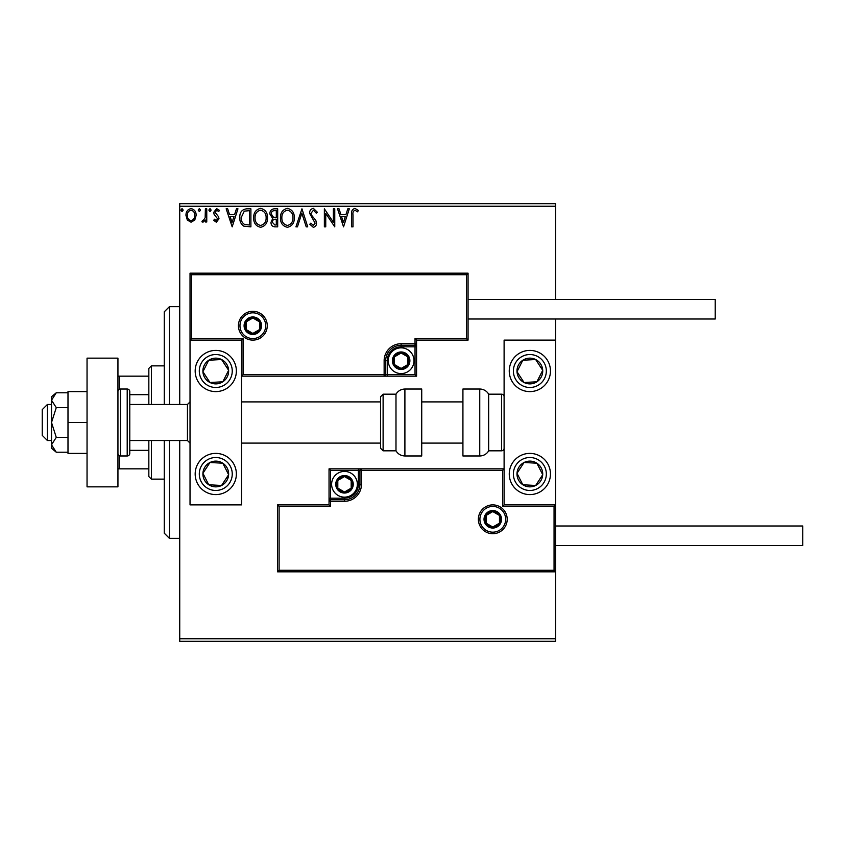 <?xml version="1.0" encoding="UTF-8"?>
<svg xmlns="http://www.w3.org/2000/svg" width="845" height="845" viewBox="0 0 845 845"><rect width="100%" height="100%" fill="white"/><g stroke="black" fill="none" stroke-linecap="round" stroke-linejoin="round"><path stroke-width="1.27" d="M555.598 641.334L179.731 641.334L179.731 638.757L555.598 638.757L555.598 641.334M194.783 220.038L191.044 222.214L187.315 220.049L185.963 215.369C185.932 211.63 187.622 209.37 191.044 208.588C194.466 209.37 196.167 211.63 196.135 215.369L194.783 220.038M206.761 208.821L206.761 221.992L205.377 221.992L205.377 220.049L202.958 222.214L201.902 221.77L202.568 220.365L203.191 220.598L205.155 217.767L205.377 208.821L206.761 208.821M216.362 222.214L213.69 220.344L214.503 219.214L216.278 220.598L217.619 218.834L214.144 214.429L213.69 212.391L216.616 208.588L219.468 210.373L218.675 211.588L216.774 210.204L215.074 212.327L218.559 216.732L219.003 218.76L216.362 222.214M246.698 208.821L250.891 208.821L250.891 226.84L243.867 226.185C240.941 224.157 239.589 221.295 239.8 217.598C239.589 212.401 241.892 209.475 246.698 208.821M277.688 208.821L277.688 226.84L275.143 226.84C272.396 226.703 271.013 225.214 270.991 222.372L272.682 218.538L269.83 213.933C269.851 210.954 271.266 209.254 274.086 208.821L277.688 208.821M301.95 208.821L307.728 226.84L306.217 226.84L301.834 213.172L297.451 226.84L295.94 226.84L301.95 208.821M333.374 208.821L334.757 208.821L334.757 226.84L325.747 213.405L325.747 226.84L324.364 226.84L324.364 208.821L333.374 222.224L333.374 208.821M353.009 214.852L353.009 226.84L351.626 226.84L351.626 214.672C351.066 211.398 352.164 209.296 354.921 208.356L358.322 210.437L357.615 211.82L354.932 210.204C353.231 211.092 352.587 212.644 353.009 214.852M179.731 206.243L179.731 203.666L555.598 203.666L555.598 206.243L179.731 206.243L179.731 404.48M179.731 440.52L179.731 638.757M555.598 206.243L555.598 299.436M555.598 319.009L555.598 340.112L504.106 340.112L504.106 504.887L555.598 504.887L555.598 340.112M554.056 570.28L555.598 571.822L277.561 571.822L277.561 504.887L279.103 506.43L279.103 570.28L554.056 570.28L554.056 506.43L555.598 504.887L555.598 638.757M343.535 226.84L337.525 208.821L339.035 208.821L340.894 214.598L345.954 214.598L347.802 208.821L349.312 208.821L343.535 226.84M313.379 208.356L317.424 212.296L316.305 213.204L313.474 210.204L310.96 213.257L311.414 215.031L315.798 220.355L316.505 223.101C316.526 225.435 315.46 226.84 313.284 227.305L309.809 224.252L310.886 223.143L313.305 225.457L315.122 223.175L309.576 213.236C309.597 210.532 310.865 208.905 313.379 208.356M294.324 217.746C294.43 222.89 292.148 226.08 287.48 227.305C282.705 226.196 280.371 223.038 280.466 217.841C280.371 212.686 282.674 209.528 287.374 208.356C292.074 209.486 294.387 212.623 294.324 217.746M267.527 217.746C267.622 222.89 265.341 226.08 260.683 227.305C255.908 226.196 253.574 223.038 253.658 217.841C253.574 212.686 255.877 209.528 260.566 208.356C265.267 209.486 267.59 212.623 267.527 217.746M232.174 226.84L226.164 208.821L227.675 208.821L229.523 214.598L234.593 214.598L236.442 208.821L237.952 208.821L232.174 226.84M211.144 210.088L209.993 211.588L208.842 210.088L209.993 208.588L211.144 210.088M200.518 210.088L199.367 211.588L198.205 210.088L199.367 208.588L200.518 210.088M183.196 210.088L182.034 211.588L180.883 210.088L182.034 208.588L183.196 210.088M341.486 216.447L343.429 222.488L345.362 216.447L341.486 216.447M281.85 217.841C281.776 221.96 283.635 224.506 287.416 225.457C291.187 224.453 293.025 221.886 292.94 217.756C293.004 213.658 291.166 211.144 287.416 210.204C283.614 211.134 281.755 213.679 281.85 217.841M274.868 224.992L276.304 224.992L276.304 219.214L275.597 219.214C273.516 219.204 272.449 220.239 272.375 222.341L274.868 224.992M275.607 217.366L276.304 217.366L276.304 210.669L274.72 210.669C272.512 210.637 271.351 211.725 271.224 213.933L273.4 217.154L275.607 217.366M255.042 217.841C254.979 221.96 256.838 224.506 260.619 225.457C264.379 224.453 266.217 221.886 266.133 217.756C266.207 213.658 264.358 211.144 260.619 210.204C256.817 211.134 254.958 213.679 255.042 217.841M249.497 224.992L249.497 210.669L244.3 211.123L241.184 217.609C241.005 220.64 242.145 222.932 244.606 224.485L249.497 224.992M230.115 216.447L232.058 222.488L234.002 216.447L230.115 216.447M187.347 215.359C187.294 218.147 188.53 219.901 191.044 220.598C193.568 219.901 194.804 218.158 194.741 215.359C194.804 212.57 193.579 210.849 191.044 210.204C188.519 210.849 187.284 212.57 187.347 215.359M164.279 404.48L164.279 311.794L169.433 306.65L179.731 306.65M164.279 440.52L164.279 533.206L169.433 538.349L179.731 538.349M169.433 306.65L169.433 404.48M169.433 440.52L169.433 538.349M215.771 350.411A20.597 20.597 0 0 1 236.368 371.008A20.597 20.597 0 0 1 215.771 391.605A20.597 20.597 0 0 1 195.174 371.008A20.597 20.597 0 0 1 215.771 350.411M215.771 494.589A20.597 20.597 0 0 0 236.368 473.992A20.597 20.597 0 0 0 215.771 453.395A20.597 20.597 0 0 0 195.174 473.992A20.597 20.597 0 0 0 215.771 494.589M241.512 340.112L241.512 504.887L190.03 504.887L190.03 340.112L241.512 340.112L243.064 338.57L243.064 374.61L241.512 376.162L387.232 376.162L387.232 374.61L415.032 374.61L415.032 346.809L401.132 346.809A13.9 13.9 0 0 0 387.232 360.709L387.232 374.61L385.69 374.61A1.542 1.542 0 0 1 384.137 376.162L384.137 360.709A16.995 16.995 0 0 1 401.132 343.725L415.032 343.725L415.032 338.57L466.524 338.57L466.524 274.72L468.067 273.178L468.067 340.112L416.574 340.112L416.574 343.725L415.032 343.725L415.032 345.267L401.132 345.267A15.442 15.442 0 0 0 385.69 360.709L385.69 374.61L243.064 374.61M529.857 494.589A20.597 20.597 0 0 1 509.26 473.992A20.597 20.597 0 0 1 529.857 453.395A20.597 20.597 0 0 1 550.454 473.992A20.597 20.597 0 0 1 529.857 494.589M529.857 350.411A20.597 20.597 0 0 0 509.26 371.008A20.597 20.597 0 0 0 529.857 391.605A20.597 20.597 0 0 0 550.454 371.008A20.597 20.597 0 0 0 529.857 350.411A20.597 20.597 0 0 1 547.095 359.748M47.394 440.52L42.25 435.376L42.25 409.624L47.394 404.48L47.394 440.52L51.513 440.52M129.781 440.52L187.453 440.52L187.453 404.48L190.03 401.903M479.907 519.305A12.876 12.876 0 0 0 492.783 532.17A12.876 12.876 0 0 0 505.659 519.305A12.876 12.876 0 0 0 492.783 506.43A12.876 12.876 0 0 0 479.907 519.305A12.876 12.876 0 0 1 492.783 506.43A12.876 12.876 0 0 1 505.659 519.305M277.561 504.887L329.043 504.887L329.043 501.275L330.596 501.275L330.596 506.43L279.103 506.43M344.496 498.191L344.496 499.733L330.596 499.733A1.542 1.542 0 0 0 329.043 501.275L329.043 468.838L358.396 468.838L358.396 470.39L330.596 470.39L330.596 498.191L344.496 498.191A13.9 13.9 0 0 0 358.396 484.291L358.396 470.39L359.938 470.39A1.542 1.542 0 0 1 361.48 468.838L358.396 468.838M358.396 484.291L359.938 484.291A15.442 15.442 0 0 1 344.496 499.733A15.442 15.442 0 0 0 359.938 484.291L359.938 470.39L361.48 470.39L361.48 468.838L504.106 468.838L502.564 470.39L361.48 470.39L361.48 484.291A16.995 16.995 0 0 1 344.496 501.275L330.596 501.275L330.596 499.733A1.542 1.542 0 0 0 329.043 501.275M279.103 570.28L277.561 571.822M329.043 504.887L330.596 506.43M554.056 506.43L502.564 506.43L504.106 504.887M329.043 468.838L330.596 470.39M265.71 325.695A12.876 12.876 0 0 0 252.845 312.83A12.876 12.876 0 0 0 239.969 325.695A12.876 12.876 0 0 0 252.845 338.57A12.876 12.876 0 0 0 265.71 325.695A12.876 12.876 0 0 1 252.845 338.57A12.876 12.876 0 0 1 239.969 325.695M466.524 274.72L191.572 274.72L191.572 338.57L190.03 340.112L190.03 273.178L468.067 273.178M416.574 343.725A1.542 1.542 0 0 1 415.032 345.267A1.542 1.542 0 0 0 416.574 343.725L416.574 376.162L387.232 376.162M468.067 340.112L466.524 338.57M416.574 340.112L415.032 338.57M191.572 274.72L190.03 273.178M416.574 376.162L415.032 374.61M408.853 360.709A7.721 7.721 0 0 0 394.446 356.854A7.721 7.721 0 0 0 401.132 368.441A7.721 7.721 0 0 0 408.853 360.709M407.818 360.709L407.818 356.854L401.132 352.988L394.446 356.854L394.446 364.575L401.132 368.441L407.818 364.575L407.818 360.709M388.256 360.709A12.876 12.876 0 0 1 401.132 347.844A12.876 12.876 0 0 1 414.008 360.709A12.876 12.876 0 0 1 401.132 373.585A12.876 12.876 0 0 1 388.256 360.709A12.876 12.876 0 0 0 401.132 373.585A12.876 12.876 0 0 0 414.008 360.709M394.446 356.854L394.446 364.575L401.132 368.441M407.818 364.575L407.818 356.854M352.217 484.291A7.721 7.721 0 0 0 337.81 480.425A7.721 7.721 0 0 0 344.496 492.012A7.721 7.721 0 0 0 352.217 484.291M351.182 484.291L351.182 480.425L344.496 476.559L337.81 480.425L337.81 488.146L344.496 492.012L351.182 488.146L351.182 484.291M331.62 484.291A12.876 12.876 0 0 1 344.496 471.415A12.876 12.876 0 0 1 357.361 484.291A12.876 12.876 0 0 1 344.496 497.156A12.876 12.876 0 0 1 331.62 484.291A12.876 12.876 0 0 0 344.496 497.156A12.876 12.876 0 0 0 357.361 484.291M337.81 480.425L337.81 488.146L344.496 492.012M351.182 488.146L351.182 480.425M500.504 519.305A7.721 7.721 0 0 0 486.097 515.439A7.721 7.721 0 0 0 492.783 527.026A7.721 7.721 0 0 0 500.504 519.305M499.469 519.305L499.469 515.439L492.783 511.574L486.097 515.439L486.097 523.161L492.783 527.026L499.469 523.161L499.469 519.305M486.097 515.439L486.097 523.161L492.783 527.026M499.469 523.161L499.469 515.439M260.566 325.695A7.721 7.721 0 0 0 246.148 321.839A7.721 7.721 0 0 0 252.845 333.426A7.721 7.721 0 0 0 260.566 325.695M259.531 325.695L259.531 321.839L252.845 317.974L246.148 321.839L246.148 329.561L252.845 333.426L259.531 329.561L259.531 325.695M246.148 321.839L246.148 329.561L252.845 333.426M259.531 329.561L259.531 321.839M204.997 466.947A12.876 12.876 0 0 0 221.58 485.474A12.876 12.876 0 0 0 222.805 463.208A12.876 12.876 0 0 0 204.997 466.947M206.433 467.887L202.916 473.284L208.726 484.766L221.58 485.474L228.625 474.7L222.805 463.208L209.961 462.5L206.433 467.887M198.522 462.722A20.597 20.597 0 0 1 227.03 456.744A20.597 20.597 0 0 1 233.009 485.252A20.597 20.597 0 0 0 227.03 456.744A20.597 20.597 0 0 0 198.522 462.722M202.916 473.284L208.726 484.766L221.58 485.474L228.625 474.7L222.805 463.208L209.961 462.5L202.916 473.284M519.083 466.947A12.876 12.876 0 0 0 535.667 485.474A12.876 12.876 0 0 0 536.892 463.208A12.876 12.876 0 0 0 519.083 466.947M520.52 467.887L517.003 473.284L522.812 484.766L535.667 485.474L542.712 474.7L536.892 463.208L524.048 462.5L520.52 467.887M517.003 473.284L522.812 484.766L535.667 485.474L542.712 474.7L536.892 463.208L524.048 462.5L517.003 473.284M540.631 363.973A12.876 12.876 0 0 0 517.003 371.715A12.876 12.876 0 0 0 536.892 381.792A12.876 12.876 0 0 0 540.631 363.973M539.184 364.913L535.667 359.526L522.812 360.234L517.003 371.715L524.048 382.5L536.892 381.792L542.712 370.3L539.184 364.913M512.609 382.278A20.597 20.597 0 0 1 518.587 353.77M535.667 359.526L522.812 360.234L517.003 371.715L524.048 382.5L536.892 381.792L542.712 370.3L535.667 359.526M226.544 363.973A12.876 12.876 0 0 0 202.916 371.715A12.876 12.876 0 0 0 222.805 381.792A12.876 12.876 0 0 0 226.544 363.973M225.097 364.913L221.58 359.526L208.726 360.234L202.916 371.715L209.961 382.5L222.805 381.792L228.625 370.3L225.097 364.913M221.58 359.526L208.726 360.234L202.916 371.715L209.961 382.5L222.805 381.792L228.625 370.3L221.58 359.526M479.749 455.973A10.298 10.298 0 0 0 488.663 450.818L488.663 394.182A10.298 10.298 0 0 0 479.749 389.027L462.923 389.027L462.923 455.973L479.749 455.973L479.749 389.027M488.663 450.818L501.539 450.818A2.577 2.577 0 0 0 504.106 448.241M501.539 450.818L501.539 394.182A2.577 2.577 0 0 1 504.106 396.759M501.539 394.182L488.663 394.182M404.903 455.973L421.729 455.973L421.729 389.027L404.903 389.027L404.903 455.973C401.016 455.835 398.037 454.124 395.988 450.818L395.988 394.182L383.112 394.182L383.112 450.818L380.535 448.241L380.535 396.759L380.535 401.903L241.512 401.903M241.512 443.097L380.535 443.097L380.535 448.241M380.535 413.796L380.535 401.903M555.598 525.991L802.75 525.991L802.75 545.564L555.598 545.564M468.067 299.436L715.219 299.436L715.219 319.009L468.067 319.009M56.266 437.361L51.513 422.5L51.513 444.797L56.266 452.223L51.513 448.241L51.513 444.797L56.266 437.361L67.991 437.361M56.266 452.223L67.991 452.223M56.266 407.639L51.513 400.203L51.513 422.5L56.266 407.639L67.991 407.639M56.266 392.777L51.513 396.759L51.513 400.203L56.266 392.777L67.991 392.777M87.046 422.5L67.991 422.5L67.991 453.395L87.046 453.395M67.991 422.5L67.991 391.605L87.046 391.605M87.046 486.857L87.046 358.143L117.941 358.143L117.941 486.857L87.046 486.857M120.518 455.973L127.204 455.973A2.577 2.577 0 0 0 129.781 453.395L129.781 391.605A2.577 2.577 0 0 0 127.204 389.027L120.518 389.027L120.518 455.973A2.577 2.577 0 0 1 117.941 453.395M117.941 391.605A2.577 2.577 0 0 1 120.518 389.027M151.403 440.52L151.403 479.136L148.836 476.559L148.836 440.52M148.836 404.48L148.836 368.441L151.403 365.864L151.403 404.48M151.403 479.136L164.279 479.136M151.403 365.864L164.279 365.864M148.836 468.838L117.941 468.838M148.836 450.343L129.781 450.343M148.836 394.657L129.781 394.657M117.941 376.162L119.483 376.162L119.483 389.249M148.836 376.162L119.483 376.162M119.483 455.751L119.483 468.838M507.201 519.305A14.418 14.418 0 0 1 492.783 533.713A14.418 14.418 0 0 1 478.365 519.305A14.418 14.418 0 0 1 492.783 504.887A14.418 14.418 0 0 1 507.201 519.305M502.564 506.43L502.564 470.39M330.596 499.733L330.596 498.191L329.043 498.191M344.496 499.733L344.496 501.275M359.938 484.291L361.48 484.291M238.427 325.695A14.418 14.418 0 0 1 252.845 311.287A14.418 14.418 0 0 1 267.263 325.695A14.418 14.418 0 0 1 252.845 340.112A14.418 14.418 0 0 1 238.427 325.695M191.572 338.57L243.064 338.57M401.132 346.809L401.132 345.267A15.442 15.442 0 0 0 385.69 360.709L384.137 360.709M415.032 345.267L415.032 346.809L416.574 346.809M401.132 345.267L401.132 343.725M387.232 360.709L385.69 360.709M409.888 360.709A8.756 8.756 0 0 0 401.132 351.964A8.756 8.756 0 0 0 392.376 360.709A8.756 8.756 0 0 0 401.132 369.466A8.756 8.756 0 0 0 409.888 360.709M353.242 484.291A8.756 8.756 0 0 0 344.496 475.534A8.756 8.756 0 0 0 335.74 484.291A8.756 8.756 0 0 0 344.496 493.036A8.756 8.756 0 0 0 353.242 484.291M501.539 519.305A8.756 8.756 0 0 0 492.783 510.549A8.756 8.756 0 0 0 484.027 519.305A8.756 8.756 0 0 0 492.783 528.051A8.756 8.756 0 0 0 501.539 519.305M261.591 325.695A8.756 8.756 0 0 0 252.845 316.949A8.756 8.756 0 0 0 244.089 325.695A8.756 8.756 0 0 0 252.845 334.451A8.756 8.756 0 0 0 261.591 325.695M201.976 464.982A16.477 16.477 0 0 0 206.761 487.787A16.477 16.477 0 0 0 229.565 483.002A16.477 16.477 0 0 0 224.781 460.198A16.477 16.477 0 0 0 201.976 464.982M516.063 464.982A16.477 16.477 0 0 0 520.847 487.787A16.477 16.477 0 0 0 543.652 483.002A16.477 16.477 0 0 0 538.867 460.198A16.477 16.477 0 0 0 516.063 464.982M543.652 361.998A16.477 16.477 0 0 0 520.847 357.213A16.477 16.477 0 0 0 516.063 380.018A16.477 16.477 0 0 0 538.867 384.802A16.477 16.477 0 0 0 543.652 361.998M229.565 361.998A16.477 16.477 0 0 0 206.761 357.213A16.477 16.477 0 0 0 201.976 380.018A16.477 16.477 0 0 0 224.781 384.802A16.477 16.477 0 0 0 229.565 361.998M127.204 455.973L127.204 389.027M187.453 440.52L190.03 443.097M462.923 443.097L421.729 443.097M462.923 401.903L421.729 401.903M47.394 404.48L51.513 404.48M129.781 404.48L187.453 404.48M383.112 450.818L395.988 450.818M383.112 394.182L380.535 396.759M404.903 389.027C401.016 389.165 398.037 390.876 395.988 394.182"/></g></svg>
